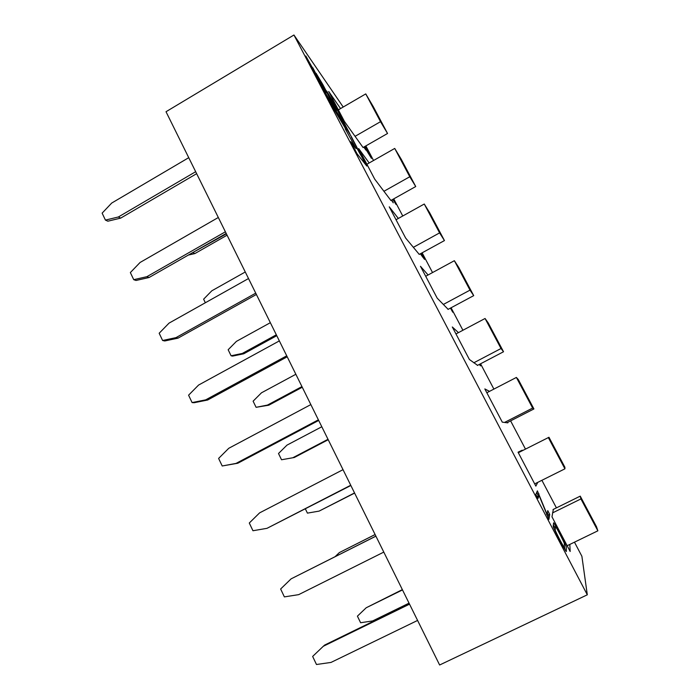 <?xml version="1.0" encoding="UTF-8"?>
<svg xmlns="http://www.w3.org/2000/svg" width="700" height="700" viewBox="0 0 700 700"><rect width="100%" height="100%" fill="white"/><g stroke="black" fill="none" stroke-linecap="round" stroke-linejoin="round"><path stroke-width="1.05" d="M343.201 107.03L293.947 35L587.3 594.808L581.884 556.264L574.472 542.176M587.3 594.808L439.626 665L166.014 111.729L293.947 35M305.812 55.974L323.444 89.618L349.86 133.787L333.069 101.789L326.646 90.991L336.77 110.276L333.007 103.985L322.84 84.595L316.085 73.246L326.314 92.75L305.812 55.974M365.33 146.204L371.438 158.34L365.207 148.225L365.934 150.133L363.825 147.07M421.636 253.085L424.559 259.376L420.324 253.811M479.631 364.271L480.471 365.881L479.36 364.411M537.95 498.505L535.815 494.436L537.39 490.858L547.024 514.255L547.767 510.624L549.754 514.413L548.905 519.391L539.087 495.53L537.95 498.505M477.593 365.339L469.394 359.502L452.314 326.979L458.448 332.631M537.758 482.37L535.859 486.124L518.053 452.2L522.209 450.205L522.445 450.651M556.413 507.867L541.896 480.305M525.481 449.111L510.606 420.866M493.885 389.095L480.559 363.781M462.91 330.26L451.071 307.773M432.539 272.571L422.135 252.814M402.754 215.994L393.741 198.861M373.537 160.492L365.855 145.898M507.596 422.406L507.832 422.861L502.276 422.144L484.838 388.929L489.519 391.361M553.332 509.39L551.976 516.819L570.168 551.477L569.817 544.434M428.094 274.986L420.464 266.289L437.185 298.148L448.149 309.348M398.344 218.444L389.252 206.841L405.641 238.053L419.256 254.398M369.18 162.977L358.671 148.584L374.727 179.165L390.898 200.454M363.055 147.508L344.435 121.459L328.703 91.481L340.567 108.561M553.56 522.839C554.024 522.156 565.294 543.611 566.291 547.024L566.352 551.521C565.521 551.504 554.146 529.804 553.192 526.418L553.551 522.918M450.564 308.044L452.769 312.226L450.441 308.114M391.755 199.972L393.269 202.834L391.44 200.148M393.067 199.237L396.069 204.505L392.84 199.369M361.104 155.199L366.791 166.04L357.105 153.843L350.735 141.68L356.116 148.619L345.196 128.756L346.404 130.06L332.229 106.374L325.194 92.96L351.619 137.139L365.873 164.885M522.209 450.205L518.096 452.287M554.173 527.38L554.05 528.614M555.494 526.733L555.231 529.699C553.525 527.896 563.955 548.109 564.322 547.4L564.322 543.856C565.863 545.457 555.923 526.076 555.503 526.636M553.332 524.851L554.628 527.056M564.322 545.956L564.996 549.64M536.646 492.546L537.679 494.506L538.974 493.867M537.679 494.506L538.247 495.95M546.56 514.483L547.024 514.255M547.312 512.872L548.45 515.051L549.754 514.413M548.45 515.051L547.977 517.624M537.329 497.315L537.775 496.186L539.087 495.53M420.796 253.549L423.001 256.48L421.505 253.164M364.717 148.505L365.207 148.225M364.035 146.939L364.481 147.455L364.28 146.808M364.499 146.676L369.828 155.435L365.216 146.265M351.488 143.106L356.116 148.619M345.678 129.684L346.404 130.06M327.547 97.449L351.619 137.139M351.382 137.27L357.044 148.059M360.868 155.339L356.501 147.455M347.358 129.596L333.069 101.789M332.841 101.92L329.017 95.515M333.007 103.985L336.77 110.276M332.771 104.125L322.84 84.595M322.604 84.735L318.483 77.814M323.085 87.316L326.314 92.75M322.84 87.465L312.839 67.786M312.594 67.926L308.245 60.62M548.327 437.57L564.926 468.825L564.9 467.259L548.966 437.273L518.332 452.725M564.926 468.825L534.686 483.892M533.916 408.949L518.289 379.54L516.381 377.44L532.648 408.065L533.916 408.949L506.931 422.748M532.648 408.065L504.551 422.441M516.381 377.44L486.841 392.744M503.528 351.75L488.189 322.901L485.065 318.491L501.016 348.512L503.528 351.75L477.374 365.453M501.016 348.512L473.804 362.793M485.065 318.491L455.971 333.944M387.546 133.481L373.31 106.706L365.759 93.905L380.52 121.686L387.546 133.481L363.002 147.543M380.52 121.686L355.031 136.351M365.759 93.905L338.345 109.856M473.707 295.636L458.666 267.33L454.361 260.697L470.006 290.132L473.707 295.636L448.017 309.409M470.006 290.132L443.284 304.491M454.361 260.697L425.705 276.281M444.447 240.572L429.686 212.791L424.261 204.024L439.591 232.89L444.447 240.572L419.169 254.441M439.591 232.89L413.315 247.354M424.261 204.024L396.025 219.739M580.239 496.134L580.921 498.934L597.87 530.819L596.488 526.706L580.239 496.134L553 509.556M597.87 530.819L567.149 545.729M580.921 498.934L552.528 512.907M415.73 186.532L401.24 159.259L394.73 148.435L409.771 176.75L415.73 186.532L390.828 200.498M409.771 176.75L383.898 191.31M394.73 148.435L366.905 164.273M295.855 374.273L261.476 392.805L253.111 401.179L256.086 407.312L267.461 405.081L301.945 386.584M267.461 405.081L268.8 405.195L302.269 387.249M268.8 405.195L256.086 407.312M270.34 322.691L236.416 341.373L228.156 349.746L231.079 355.775L242.296 353.447L276.325 334.793M242.296 353.447L243.74 353.789L276.771 335.685M243.74 353.789L232.557 356.108L231.079 355.775M205.354 302.75L203.621 299.18L211.785 290.824L245.271 271.985M146.86 276.692L149.082 277.506L136.019 280.473L133.735 279.676L146.86 276.692L225.391 231.796M149.082 277.506L226.214 233.441M133.735 279.676L130.357 272.571L140.079 262.474L218.321 217.481M162.61 340.489L175.963 337.636L178.045 338.135L164.763 340.97L162.61 340.489L159.171 333.244L169.032 323.129L248.509 278.539M178.045 338.135L256.392 294.473M175.963 337.636L255.736 293.151M192.097 402.579L205.669 399.866L207.611 400.033L194.11 402.727L192.097 402.579L188.58 395.176L198.59 385.053L279.352 340.9M207.611 400.033L287.21 356.799M205.669 399.866L286.729 355.819M409.544 604.161L323.295 646.284L324.66 645.059L409.316 603.697M323.295 646.284L312.646 656.434L316.479 664.501L330.995 662.428L417.594 620.436M375.918 536.174L291.104 578.856L375.891 536.121M291.104 578.856L280.63 589.006L284.375 596.89L298.646 594.65L383.793 552.099M343.035 469.665L259.604 512.872L249.287 523.014L252.954 530.74L266.989 528.334L350.735 485.249M266.989 528.334L350.858 485.494M310.844 404.591L228.777 448.28L218.61 458.421L222.206 465.981L236.005 463.418L318.386 419.834M236.005 463.418L237.807 463.234L318.692 420.455M237.807 463.234L222.206 465.981M402.351 589.628L366.214 607.758L402.5 589.925M366.214 607.758L357.411 616.157L360.605 622.738L372.636 620.935L409.045 603.146M375.121 534.564L339.334 552.589L375.104 534.529M339.334 552.589L335.142 556.631M354.541 492.94L319.121 511.105L307.422 513.126L305.366 508.891M319.121 511.105L354.62 493.106M281.531 459.76L294.297 457.502L281.531 459.76L278.504 453.512L286.974 445.13L321.808 426.764M294.297 457.502L328.213 439.714M293.064 457.625L328.011 439.294M191.739 253.138L226.406 233.852M193.252 252.787L194.88 253.566L227.071 235.191M194.88 253.566L188.361 255.062M105.438 220.097L118.361 216.982L120.715 218.102L107.853 221.2L105.438 220.097L102.13 213.141L111.711 203.053L188.746 157.684M120.715 218.102L196.648 173.67M118.361 216.982L195.676 171.701M554.137 527.301L555.45 526.654M563.85 547.689L564.349 547.452M422.957 256.48L422.363 256.804"/></g></svg>

